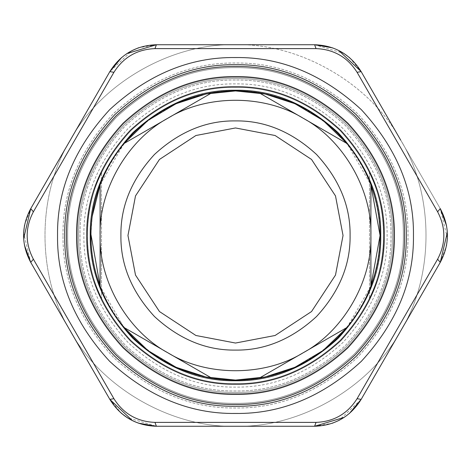 <?xml version="1.0" encoding="UTF-8"?>
<svg xmlns="http://www.w3.org/2000/svg" width="471" height="471" viewBox="0 0 471 471"><rect width="100%" height="100%" fill="white"/><g stroke="black" fill="none" stroke-linecap="round" stroke-linejoin="round"><path stroke-width="0.35" stroke-dasharray="2.35 1.77" d="M235.5 80.005C195.812 79.469 159.163 94.653 125.551 125.551C94.653 159.163 79.469 195.812 80.005 235.5C79.469 275.188 94.653 311.837 125.551 345.449C159.163 376.347 195.812 391.531 235.5 390.995C275.188 391.531 311.837 376.347 345.449 345.449C376.347 311.837 391.531 275.188 390.995 235.5C391.531 195.812 376.347 159.163 345.449 125.551C311.837 94.653 275.188 79.469 235.5 80.005C195.812 79.469 159.163 94.653 125.551 125.551C94.653 159.163 79.469 195.812 80.005 235.5C79.469 275.188 94.653 311.837 125.551 345.449C159.163 376.347 195.812 391.531 235.5 390.995C275.188 391.531 311.837 376.347 345.449 345.449C376.347 311.837 391.531 275.188 390.995 235.5C391.531 195.812 376.347 159.163 345.449 125.551C311.837 94.653 275.188 79.469 235.5 80.005M235.5 78.592C195.453 78.056 158.474 93.376 124.55 124.55C93.376 158.474 78.056 195.453 78.592 235.5C78.056 275.547 93.376 312.526 124.55 346.45C158.474 377.624 195.453 392.944 235.5 392.408C275.547 392.944 312.526 377.624 346.45 346.45C377.624 312.526 392.944 275.547 392.408 235.5C392.944 195.453 377.624 158.474 346.45 124.55C312.526 93.376 275.547 78.056 235.5 78.592C195.453 78.056 158.474 93.376 124.55 124.55C93.376 158.474 78.056 195.453 78.592 235.5C78.056 275.547 93.376 312.526 124.55 346.45C158.474 377.624 195.453 392.944 235.5 392.408C275.547 392.944 312.526 377.624 346.45 346.45C377.624 312.526 392.944 275.547 392.408 235.5C392.944 195.453 377.624 158.474 346.45 124.55C312.526 93.376 275.547 78.056 235.5 78.592C195.453 78.056 158.474 93.376 124.55 124.55C93.376 158.474 78.056 195.453 78.592 235.5C78.056 275.547 93.376 312.526 124.55 346.45C158.474 377.624 195.453 392.944 235.5 392.408C275.547 392.944 312.526 377.624 346.45 346.45C377.624 312.526 392.944 275.547 392.408 235.5C392.944 195.453 377.624 158.474 346.45 124.55C312.526 93.376 275.547 78.056 235.5 78.592C195.453 78.056 158.474 93.376 124.55 124.55C93.376 158.474 78.056 195.453 78.592 235.5C78.056 275.547 93.376 312.526 124.55 346.45C158.474 377.624 195.453 392.944 235.5 392.408C275.547 392.944 312.526 377.624 346.45 346.45C377.624 312.526 392.944 275.547 392.408 235.5C392.944 195.453 377.624 158.474 346.45 124.55C312.526 93.376 275.547 78.056 235.5 78.592C195.453 78.056 158.474 93.376 124.55 124.55C93.376 158.474 78.056 195.453 78.592 235.5C78.056 275.547 93.376 312.526 124.55 346.45C158.474 377.624 195.453 392.944 235.5 392.408C275.547 392.944 312.526 377.624 346.45 346.45C377.624 312.526 392.944 275.547 392.408 235.5C392.944 195.453 377.624 158.474 346.45 124.55C312.526 93.376 275.547 78.056 235.5 78.592C195.453 78.056 158.474 93.376 124.55 124.55C93.376 158.474 78.056 195.453 78.592 235.5C78.056 275.547 93.376 312.526 124.55 346.45C158.474 377.624 195.453 392.944 235.5 392.408C275.547 392.944 312.526 377.624 346.45 346.45C377.624 312.526 392.944 275.547 392.408 235.5C392.944 195.453 377.624 158.474 346.45 124.55C312.526 93.376 275.547 78.056 235.5 78.592M235.5 67.665C192.663 67.088 153.104 83.473 116.82 116.82C83.473 153.104 67.088 192.663 67.665 235.5C67.088 278.337 83.473 317.896 116.82 354.18C153.104 387.527 192.663 403.912 235.5 403.335C278.337 403.912 317.896 387.527 354.18 354.18C387.527 317.896 403.912 278.337 403.335 235.5C403.912 192.663 387.527 153.104 354.18 116.82C317.896 83.473 278.337 67.088 235.5 67.665C192.663 67.088 153.104 83.473 116.82 116.82C83.473 153.104 67.088 192.663 67.665 235.5C67.088 278.337 83.473 317.896 116.82 354.18C153.104 387.527 192.663 403.912 235.5 403.335C278.337 403.912 317.896 387.527 354.18 354.18C387.527 317.896 403.912 278.337 403.335 235.5C403.912 192.663 387.527 153.104 354.18 116.82C317.896 83.473 278.337 67.088 235.5 67.665C192.663 67.088 153.104 83.473 116.82 116.82C83.473 153.104 67.088 192.663 67.665 235.5C67.088 278.337 83.473 317.896 116.82 354.18C153.104 387.527 192.663 403.912 235.5 403.335C278.337 403.912 317.896 387.527 354.18 354.18C387.527 317.896 403.912 278.337 403.335 235.5C403.912 192.663 387.527 153.104 354.18 116.82C317.896 83.473 278.337 67.088 235.5 67.665C192.663 67.088 153.104 83.473 116.82 116.82C83.473 153.104 67.088 192.663 67.665 235.5C67.088 278.337 83.473 317.896 116.82 354.18C153.104 387.527 192.663 403.912 235.5 403.335C278.337 403.912 317.896 387.527 354.18 354.18C387.527 317.896 403.912 278.337 403.335 235.5C403.912 192.663 387.527 153.104 354.18 116.82C317.896 83.473 278.337 67.088 235.5 67.665M235.5 87.412C197.702 86.899 162.801 101.359 130.785 130.785C101.359 162.801 86.899 197.702 87.412 235.5C86.899 273.298 101.359 308.199 130.785 340.215C162.801 369.641 197.702 384.101 235.5 383.588C273.298 384.101 308.199 369.641 340.215 340.215C369.641 308.199 384.101 273.298 383.588 235.5C384.101 197.702 369.641 162.801 340.215 130.785C308.199 101.359 273.298 86.899 235.5 87.412C197.702 86.899 162.801 101.359 130.785 130.785C101.359 162.801 86.899 197.702 87.412 235.5C86.899 273.298 101.359 308.199 130.785 340.215C162.801 369.641 197.702 384.101 235.5 383.588C273.298 384.101 308.199 369.641 340.215 340.215C369.641 308.199 384.101 273.298 383.588 235.5C384.101 197.702 369.641 162.801 340.215 130.785C308.199 101.359 273.298 86.899 235.5 87.412M369.488 172.427C388.157 210.337 388.157 260.663 369.488 298.573C388.157 260.663 388.157 210.337 369.488 172.427L369.488 298.573L369.488 172.427M101.512 298.573C82.843 260.663 82.843 210.337 101.512 172.427C82.843 210.337 82.843 260.663 101.512 298.573L101.512 172.427L101.512 298.573M380.768 235.5C381.269 272.574 367.086 306.815 338.219 338.219C306.815 367.086 272.574 381.269 235.5 380.768C198.426 381.269 164.185 367.086 132.781 338.219C103.914 306.815 89.731 272.574 90.232 235.5C89.731 198.426 103.914 164.185 132.781 132.781C164.185 103.914 198.426 89.731 235.5 90.232C272.574 89.731 306.815 103.914 338.219 132.781C367.086 164.185 381.269 198.426 380.768 235.5M380.062 235.5C380.562 198.603 366.444 164.532 337.725 133.275C306.468 104.556 272.397 90.438 235.5 90.938C198.603 90.438 164.532 104.556 133.275 133.275C104.556 164.532 90.438 198.603 90.938 235.5C90.438 272.397 104.556 306.468 133.275 337.725C164.532 366.444 198.603 380.562 235.5 380.062C272.397 380.562 306.468 366.444 337.725 337.725C366.444 306.468 380.562 272.397 380.062 235.5M211.673 92.911L123.926 143.573C113.705 156.013 105.763 169.766 100.105 184.838C94.017 201.176 90.962 218.067 90.938 235.5C90.962 252.933 94.017 269.824 100.105 286.162C105.763 301.234 113.705 314.987 123.926 327.427C147.093 354.851 176.342 371.737 211.673 378.089C227.558 380.721 243.442 380.721 259.327 378.089C294.658 371.737 323.907 354.851 347.074 327.427C357.295 314.987 365.237 301.234 370.895 286.162C383.064 252.385 383.064 218.615 370.895 184.838C365.237 169.766 357.295 156.013 347.074 143.573C323.907 116.149 294.658 99.263 259.327 92.911C243.442 90.279 227.558 90.279 211.673 92.911C176.342 99.263 147.093 116.149 123.926 143.573L167.8 118.245C206.604 94.3 264.396 94.3 303.2 118.245C343.335 139.875 372.231 189.925 370.895 235.5C372.231 281.075 343.335 331.125 303.2 352.755C264.396 376.7 206.604 376.7 167.8 352.755C127.665 331.125 98.769 281.075 100.105 235.5C98.769 189.925 127.665 139.875 167.8 118.245L123.926 143.573L100.105 184.838L100.105 286.162L100.105 184.838L100.105 286.162L123.926 327.427L211.673 378.089M78.592 235.5C78.056 195.453 93.376 158.474 124.55 124.55C158.474 93.376 195.453 78.056 235.5 78.592C275.547 78.056 312.526 93.376 346.45 124.55C377.624 158.474 392.944 195.453 392.408 235.5C392.944 275.547 377.624 312.526 346.45 346.45C312.526 377.624 275.547 392.944 235.5 392.408C195.453 392.944 158.474 377.624 124.55 346.45C93.376 312.526 78.056 275.547 78.592 235.5C78.056 195.453 93.376 158.474 124.55 124.55C158.474 93.376 195.453 78.056 235.5 78.592C275.547 78.056 312.526 93.376 346.45 124.55C377.624 158.474 392.944 195.453 392.408 235.5C392.944 275.547 377.624 312.526 346.45 346.45C312.526 377.624 275.547 392.944 235.5 392.408C195.453 392.944 158.474 377.624 124.55 346.45C93.376 312.526 78.056 275.547 78.592 235.5C78.056 275.547 93.376 312.526 124.55 346.45C158.474 377.624 195.453 392.944 235.5 392.408C275.547 392.944 312.526 377.624 346.45 346.45C377.624 312.526 392.944 275.547 392.408 235.5C392.944 195.453 377.624 158.474 346.45 124.55C312.526 93.376 275.547 78.056 235.5 78.592C195.453 78.056 158.474 93.376 124.55 124.55C93.376 158.474 78.056 195.453 78.592 235.5C78.056 275.547 93.376 312.526 124.55 346.45C158.474 377.624 195.453 392.944 235.5 392.408C275.547 392.944 312.526 377.624 346.45 346.45C377.624 312.526 392.944 275.547 392.408 235.5C392.944 195.453 377.624 158.474 346.45 124.55C312.526 93.376 275.547 78.056 235.5 78.592C195.453 78.056 158.474 93.376 124.55 124.55C93.376 158.474 78.056 195.453 78.592 235.5M350.094 235.5C350.489 264.749 339.297 291.755 316.53 316.53C291.755 339.297 264.749 350.489 235.5 350.094C206.251 350.489 179.245 339.297 154.47 316.53C131.703 291.755 120.511 264.749 120.906 235.5C120.511 206.251 131.703 179.245 154.47 154.47C179.245 131.703 206.251 120.511 235.5 120.906C264.749 120.511 291.755 131.703 316.53 154.47C339.297 179.245 350.489 206.251 350.094 235.5M343.041 235.5L335.493 195.912L311.543 159.457L275.088 135.507L235.5 127.959L195.912 135.507L159.457 159.457L135.507 195.912L127.959 235.5L135.507 275.088L159.457 311.543L195.912 335.493L235.5 343.041L275.088 335.493L311.543 311.543L335.493 275.088L343.041 235.5M127.959 235.5L135.507 275.088L159.457 311.543L195.912 335.493L235.5 343.041L275.088 335.493L311.543 311.543L335.493 275.088L343.041 235.5L335.493 195.912L311.543 159.457L275.088 135.507L235.5 127.959L195.912 135.507L159.457 159.457L135.507 195.912L127.959 235.5L135.507 195.912L159.457 159.457L195.912 135.507L235.5 127.959L275.088 135.507L311.543 159.457L335.493 195.912L343.041 235.5L335.493 275.088L311.543 311.543L275.088 335.493L235.5 343.041L195.912 335.493L159.457 311.543L135.507 275.088L127.959 235.5M303.2 118.245L259.327 92.911L303.2 118.245M259.327 92.911L347.074 143.573L370.895 184.838L370.895 286.162L370.895 184.838L370.895 286.162L347.074 327.427L259.327 378.089M90.938 234.34L92.216 216.324M33.388 259.203L30.739 262.371L70.297 330.883C36.561 276.212 36.561 194.788 70.297 140.117L30.739 208.629L33.388 211.797C25.098 227.599 25.098 243.401 33.388 259.203L113.917 398.684C123.455 413.762 137.143 421.663 154.971 422.387L316.029 422.387C333.857 421.663 347.539 413.762 357.083 398.684L361.151 399.396L440.261 262.371L361.151 399.396L339.038 420.391M344.183 417.388L349.323 413.544L344.183 417.388M154.971 422.387L156.39 426.261L314.61 426.261L156.39 426.261L127.152 417.612M132.322 420.568L138.221 423.099M357.083 398.684L437.612 259.203C445.902 243.401 445.902 227.599 437.612 211.797L357.083 72.316C347.545 57.238 333.857 49.337 316.029 48.613L154.971 48.613C137.143 49.337 123.461 57.238 113.917 72.316L109.849 71.604L70.297 140.117C100.77 83.573 171.291 42.855 235.5 44.739C299.709 42.855 370.23 83.573 400.703 140.117C434.439 194.788 434.439 276.212 400.703 330.883C370.23 387.427 299.709 428.145 235.5 426.261C171.291 428.145 100.77 387.427 70.297 330.883L30.739 262.371L23.603 232.874M23.632 238.62L24.415 245.138L23.632 238.62M126.817 53.612L121.677 57.456L126.817 53.612M437.612 211.797L440.261 208.629L400.703 140.117C370.23 83.573 299.709 42.855 235.5 44.739L156.39 44.739L235.5 44.739C171.291 42.855 100.77 83.573 70.297 140.117C36.561 194.788 36.561 276.212 70.297 330.883C100.77 387.427 171.291 428.145 235.5 426.261C299.709 428.145 370.23 387.427 400.703 330.883C434.439 276.212 434.439 194.788 400.703 140.117L361.151 71.604L357.083 72.316M338.678 50.432L332.779 47.901L338.678 50.432M447.368 232.38L446.585 225.862L447.368 232.38M63.008 235.5C62.419 191.479 79.258 150.82 113.529 113.529C150.82 79.258 191.479 62.419 235.5 63.008C279.521 62.419 320.18 79.258 357.471 113.529C391.742 150.82 408.581 191.479 407.992 235.5C408.581 279.521 391.742 320.18 357.471 357.471C320.18 391.742 279.521 408.581 235.5 407.992C191.479 408.581 150.82 391.742 113.529 357.471C79.258 320.18 62.419 279.521 63.008 235.5C62.419 279.521 79.258 320.18 113.529 357.471C150.82 391.742 191.479 408.581 235.5 407.992C279.521 408.581 320.18 391.742 357.471 357.471C391.742 320.18 408.581 279.521 407.992 235.5C408.581 191.479 391.742 150.82 357.471 113.529C320.18 79.258 279.521 62.419 235.5 63.008C191.479 62.419 150.82 79.258 113.529 113.529C79.258 150.82 62.419 191.479 63.008 235.5M77.338 235.5C76.797 275.865 92.239 313.144 123.661 347.339C157.856 378.761 195.135 394.203 235.5 393.662C275.865 394.203 313.144 378.761 347.339 347.339C378.761 313.144 394.203 275.865 393.662 235.5C394.203 195.135 378.761 157.856 347.339 123.661C313.144 92.239 275.865 76.797 235.5 77.338C195.135 76.797 157.856 92.239 123.661 123.661C92.239 157.856 76.797 195.135 77.338 235.5C76.797 195.135 92.239 157.856 123.661 123.661C157.856 92.239 195.135 76.797 235.5 77.338C275.865 76.797 313.144 92.239 347.339 123.661C378.761 157.856 394.203 195.135 393.662 235.5C394.203 275.865 378.761 313.144 347.339 347.339C313.144 378.761 275.865 394.203 235.5 393.662C195.135 394.203 157.856 378.761 123.661 347.339C92.239 313.144 76.797 275.865 77.338 235.5C76.797 195.135 92.239 157.856 123.661 123.661C157.856 92.239 195.135 76.797 235.5 77.338C275.865 76.797 313.144 92.239 347.339 123.661C378.761 157.856 394.203 195.135 393.662 235.5C394.203 275.865 378.761 313.144 347.339 347.339C313.144 378.761 275.865 394.203 235.5 393.662C195.135 394.203 157.856 378.761 123.661 347.339C92.239 313.144 76.797 275.865 77.338 235.5C76.797 275.865 92.239 313.144 123.661 347.339C157.856 378.761 195.135 394.203 235.5 393.662C275.865 394.203 313.144 378.761 347.339 347.339C378.761 313.144 394.203 275.865 393.662 235.5C394.203 195.135 378.761 157.856 347.339 123.661C313.144 92.239 275.865 76.797 235.5 77.338C195.135 76.797 157.856 92.239 123.661 123.661C92.239 157.856 76.797 195.135 77.338 235.5M86.741 235.5C86.234 273.468 100.753 308.529 130.314 340.686C162.471 370.247 197.532 384.766 235.5 384.259C273.468 384.766 308.529 370.247 340.686 340.686C370.247 308.529 384.766 273.468 384.259 235.5C384.766 197.532 370.247 162.471 340.686 130.314C308.529 100.753 273.468 86.234 235.5 86.741C197.532 86.234 162.471 100.753 130.314 130.314C100.753 162.471 86.234 197.532 86.741 235.5C86.234 273.468 100.753 308.529 130.314 340.686C162.471 370.247 197.532 384.766 235.5 384.259C273.468 384.766 308.529 370.247 340.686 340.686C370.247 308.529 384.766 273.468 384.259 235.5C384.766 197.532 370.247 162.471 340.686 130.314C308.529 100.753 273.468 86.234 235.5 86.741C197.532 86.234 162.471 100.753 130.314 130.314C100.753 162.471 86.234 197.532 86.741 235.5C86.234 197.532 100.753 162.471 130.314 130.314C162.471 100.753 197.532 86.234 235.5 86.741C273.468 86.234 308.529 100.753 340.686 130.314C370.247 162.471 384.766 197.532 384.259 235.5C384.766 273.468 370.247 308.529 340.686 340.686C308.529 370.247 273.468 384.766 235.5 384.259C197.532 384.766 162.471 370.247 130.314 340.686C100.753 308.529 86.234 273.468 86.741 235.5M24.527 225.262L30.739 208.629L109.849 71.604L131.962 50.609M113.917 398.684L109.849 399.396L121.3 413.22M316.029 422.387L314.61 426.261L332.314 423.264M437.612 259.203L440.261 262.371L446.473 245.738M400.703 140.117L440.261 208.629L447.397 238.126M316.029 48.613L314.61 44.739L343.848 53.388M349.7 57.78L361.151 71.604M154.971 48.613L156.39 44.739L138.686 47.736M113.917 72.316L33.388 211.797M235.5 83.885C196.807 83.367 161.07 98.168 128.289 128.289C98.168 161.07 83.367 196.807 83.885 235.5C83.367 274.193 98.168 309.93 128.289 342.711C161.07 372.832 196.807 387.633 235.5 387.115C274.193 387.633 309.93 372.832 342.711 342.711C372.832 309.93 387.633 274.193 387.115 235.5C387.633 196.807 372.832 161.07 342.711 128.289C309.93 98.168 274.193 83.367 235.5 83.885C196.807 83.367 161.07 98.168 128.289 128.289C98.168 161.07 83.367 196.807 83.885 235.5C83.367 274.193 98.168 309.93 128.289 342.711C161.07 372.832 196.807 387.633 235.5 387.115C274.193 387.633 309.93 372.832 342.711 342.711C372.832 309.93 387.633 274.193 387.115 235.5C387.633 196.807 372.832 161.07 342.711 128.289C309.93 98.168 274.193 83.367 235.5 83.885M235.5 413.456C190.084 414.062 148.141 396.688 109.666 361.334C74.312 322.859 56.938 280.916 57.544 235.5C56.938 190.084 74.312 148.141 109.666 109.666C148.141 74.312 190.084 56.938 235.5 57.544C280.916 56.938 322.859 74.312 361.334 109.666C396.688 148.141 414.062 190.084 413.456 235.5C414.062 280.916 396.688 322.859 361.334 361.334C322.859 396.688 280.916 414.062 235.5 413.456M394.392 235.5C394.933 194.947 379.42 157.497 347.851 123.149C313.503 91.58 276.053 76.066 235.5 76.608C194.947 76.066 157.497 91.58 123.149 123.149C91.58 157.497 76.066 194.947 76.608 235.5C76.066 276.053 91.58 313.503 123.149 347.851C157.497 379.42 194.947 394.933 235.5 394.392C276.053 394.933 313.503 379.42 347.851 347.851C379.42 313.503 394.933 276.053 394.392 235.5M66.476 235.5C65.899 192.362 82.401 152.522 115.984 115.984C152.522 82.401 192.362 65.899 235.5 66.476C278.638 65.899 318.478 82.401 355.016 115.984C388.599 152.522 405.101 192.362 404.524 235.5C405.101 278.638 388.599 318.478 355.016 355.016C318.478 388.599 278.638 405.101 235.5 404.524C192.362 405.101 152.522 388.599 115.984 355.016C82.401 318.478 65.899 278.638 66.476 235.5M235.5 406.29C279.091 406.873 319.344 390.2 356.264 356.264C390.2 319.344 406.873 279.091 406.29 235.5C406.873 191.909 390.2 151.656 356.264 114.736C319.344 80.8 279.091 64.127 235.5 64.71C191.909 64.127 151.656 80.8 114.736 114.736C80.8 151.656 64.127 191.909 64.71 235.5C64.127 279.091 80.8 319.344 114.736 356.264C151.656 390.2 191.909 406.873 235.5 406.29"/><path stroke-width="0.71" d="M380.768 235.5C381.269 198.426 367.086 164.185 338.219 132.781C306.815 103.914 272.574 89.731 235.5 90.232C198.426 89.731 164.185 103.914 132.781 132.781C103.914 164.185 89.731 198.426 90.232 235.5C89.731 272.574 103.914 306.815 132.781 338.219C164.185 367.086 198.426 381.269 235.5 380.768C272.574 381.269 306.815 367.086 338.219 338.219C367.086 306.815 381.269 272.574 380.768 235.5M92.216 216.324L100.105 184.838C105.763 169.766 113.705 156.013 123.926 143.573L147.929 120.476L176.113 103.697L206.068 93.965L235.5 90.938L264.932 93.965L294.887 103.697L323.071 120.476L347.074 143.573C357.295 156.013 365.237 169.766 370.895 184.838L380.062 235.5L370.895 286.162C365.237 301.234 357.295 314.987 347.074 327.427L323.071 350.524L294.887 367.303L264.932 377.035L235.5 380.062L206.068 377.035L176.113 367.303L147.929 350.524L123.926 327.427C113.705 314.987 105.763 301.234 100.105 286.162L90.938 234.34M100.105 286.162C94.017 269.824 90.962 252.933 90.938 235.5C90.962 218.067 94.017 201.176 100.105 184.838L100.105 235.5C98.769 281.075 127.665 331.125 167.8 352.755C206.604 376.7 264.396 376.7 303.2 352.755C343.335 331.125 372.231 281.075 370.895 235.5C372.231 189.925 343.335 139.875 303.2 118.245C264.396 94.3 206.604 94.3 167.8 118.245C127.665 139.875 98.769 189.925 100.105 235.5L100.105 286.162M211.673 92.911L123.926 143.573C147.093 116.149 176.342 99.263 211.673 92.911C227.558 90.279 243.442 90.279 259.327 92.911C294.658 99.263 323.907 116.149 347.074 143.573L259.327 92.911M370.895 184.838C383.064 218.615 383.064 252.385 370.895 286.162L370.895 184.838M259.327 378.089L347.074 327.427C323.907 354.851 294.658 371.737 259.327 378.089C243.442 380.721 227.558 380.721 211.673 378.089C176.342 371.737 147.093 354.851 123.926 327.427L211.673 378.089M350.094 235.5C350.489 206.251 339.297 179.245 316.53 154.47C291.755 131.703 264.749 120.511 235.5 120.906C206.251 120.511 179.245 131.703 154.47 154.47C131.703 179.245 120.511 206.251 120.906 235.5C120.511 264.749 131.703 291.755 154.47 316.53C179.245 339.297 206.251 350.489 235.5 350.094C264.749 350.489 291.755 339.297 316.53 316.53C339.297 291.755 350.489 264.749 350.094 235.5M343.041 235.5L335.493 275.088L311.543 311.543L275.088 335.493L235.5 343.041L195.912 335.493L159.457 311.543L135.507 275.088L127.959 235.5L135.507 195.912L159.457 159.457L195.912 135.507L235.5 127.959L275.088 135.507L311.543 159.457L335.493 195.912L343.041 235.5M33.388 211.797L30.739 208.629C21.219 226.545 21.219 244.461 30.739 262.371L33.388 259.203C25.104 243.401 25.104 227.599 33.388 211.797L113.917 72.316L109.849 71.604L30.739 208.629L23.632 238.62L30.739 208.629L109.849 71.604L121.677 57.456L109.849 71.604C120.6 54.406 136.113 45.452 156.39 44.739L126.817 53.612L156.39 44.739L314.61 44.739L156.39 44.739L154.971 48.613L316.029 48.613L314.61 44.739L332.779 47.901L314.61 44.739C334.881 45.446 350.395 54.401 361.151 71.604L338.678 50.432L361.151 71.604L400.703 140.117M113.917 72.316C123.455 57.244 137.143 49.343 154.971 48.613M316.029 48.613C333.857 49.337 347.539 57.238 357.083 72.316L361.151 71.604M357.083 72.316L437.612 211.797L440.261 208.629L446.585 225.862L440.261 208.629C449.781 226.539 449.781 244.455 440.261 262.371L447.368 232.38L440.261 262.371L361.151 399.396L440.261 262.371L437.612 259.203L357.083 398.684L361.151 399.396L349.323 413.544L361.151 399.396C350.4 416.594 334.887 425.548 314.61 426.261L344.183 417.388L314.61 426.261L156.39 426.261L314.61 426.261L316.029 422.387L154.971 422.387L156.39 426.261C136.09 425.601 120.576 416.641 109.849 399.396C120.605 416.6 136.119 425.554 156.39 426.261L138.221 423.099M437.612 211.797C445.896 227.599 445.896 243.401 437.612 259.203M357.083 398.684C347.545 413.756 333.857 421.657 316.029 422.387M154.971 422.387C137.143 421.663 123.461 413.762 113.917 398.684L109.849 399.396L132.322 420.568M30.739 262.371L109.849 399.396L30.739 262.371L24.415 245.138L30.739 262.371M113.917 398.684L33.388 259.203M384.259 235.5C384.766 273.468 370.247 308.529 340.686 340.686C308.529 370.247 273.468 384.766 235.5 384.259C197.532 384.766 162.471 370.247 130.314 340.686C100.753 308.529 86.234 273.468 86.741 235.5C86.234 197.532 100.753 162.471 130.314 130.314C162.471 100.753 197.532 86.234 235.5 86.741C273.468 86.234 308.529 100.753 340.686 130.314C370.247 162.471 384.766 197.532 384.259 235.5M23.603 232.874L24.527 225.262M127.152 417.612L121.3 413.22M339.038 420.391L332.314 423.264M447.397 238.126L446.473 245.738M343.848 53.388L349.7 57.78M131.962 50.609L138.686 47.736M235.5 57.544C190.084 56.938 148.141 74.312 109.666 109.666C74.312 148.141 56.938 190.084 57.544 235.5C56.938 280.916 74.312 322.859 109.666 361.334C148.141 396.688 190.084 414.062 235.5 413.456C280.916 414.062 322.859 396.688 361.334 361.334C396.688 322.859 414.062 280.916 413.456 235.5C414.062 190.084 396.688 148.141 361.334 109.666C322.859 74.312 280.916 56.938 235.5 57.544M394.392 235.5C394.933 276.053 379.42 313.503 347.851 347.851C313.503 379.42 276.053 394.933 235.5 394.392C194.947 394.933 157.497 379.42 123.149 347.851C91.58 313.503 76.066 276.053 76.608 235.5C76.066 194.947 91.58 157.497 123.149 123.149C157.497 91.58 194.947 76.066 235.5 76.608C276.053 76.066 313.503 91.58 347.851 123.149C379.42 157.497 394.933 194.947 394.392 235.5M66.476 235.5C65.899 278.638 82.401 318.478 115.984 355.016C152.522 388.599 192.362 405.101 235.5 404.524C278.638 405.101 318.478 388.599 355.016 355.016C388.599 318.478 405.101 278.638 404.524 235.5C405.101 192.362 388.599 152.522 355.016 115.984C318.478 82.401 278.638 65.899 235.5 66.476C192.362 65.899 152.522 82.401 115.984 115.984C82.401 152.522 65.899 192.362 66.476 235.5M235.5 64.71C279.091 64.127 319.344 80.8 356.264 114.736C390.2 151.656 406.873 191.909 406.29 235.5C406.873 279.091 390.2 319.344 356.264 356.264C319.344 390.2 279.091 406.873 235.5 406.29C191.909 406.873 151.656 390.2 114.736 356.264C80.8 319.344 64.127 279.091 64.71 235.5C64.127 191.909 80.8 151.656 114.736 114.736C151.656 80.8 191.909 64.127 235.5 64.71"/></g></svg>
